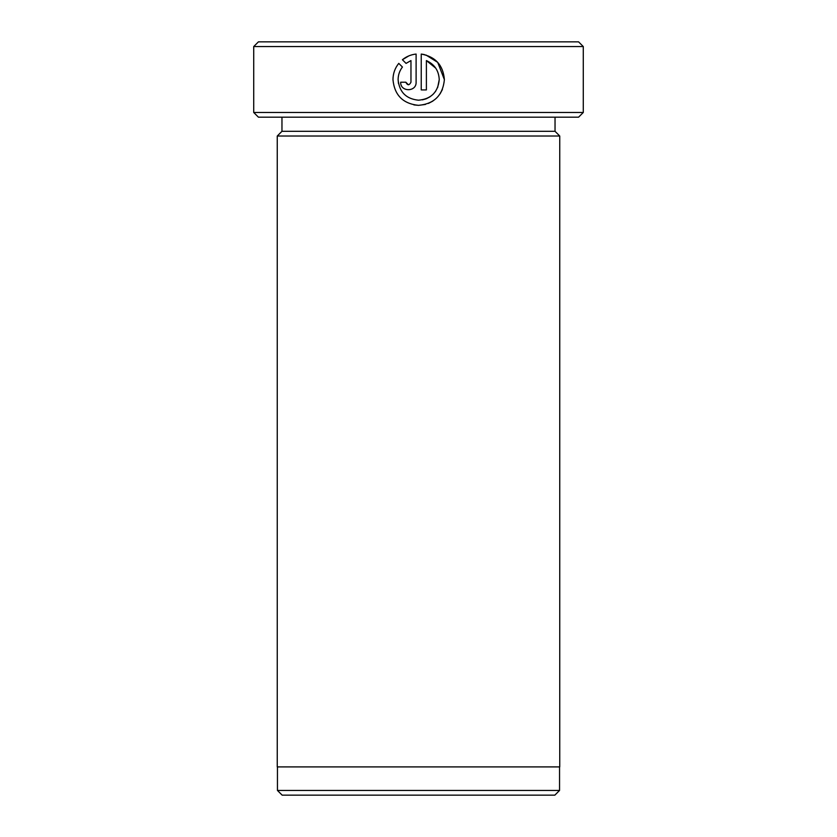 <?xml version="1.0" encoding="UTF-8"?>
<svg xmlns="http://www.w3.org/2000/svg" width="837" height="837" viewBox="0 0 837 837"><rect width="100%" height="100%" fill="white"/><g stroke="black" fill="none" stroke-linecap="round" stroke-linejoin="round"><path stroke-width="1.26" d="M413.897 104.897L418.5 105.347L425.426 104.447M398.485 83.564L398.109 79.641C399.301 92.06 406.102 98.912 418.5 100.199C431.086 99.069 438.002 92.216 439.237 79.641L437.636 87.603M424.432 54.583L421.241 54.06C435.481 56.675 443.191 65.202 444.384 79.641C442.836 95.334 434.215 103.903 418.5 105.347C402.974 103.736 394.457 95.167 392.971 79.641C393.024 73.551 394.959 68.121 398.768 63.371L402.43 67.033C399.594 70.747 398.15 74.953 398.109 79.641M435.7 91.181L433.137 94.267M430.019 96.799L426.431 98.693M425.96 98.871L422.382 99.865M428.408 103.432L432.875 101.068M440.042 93.922L442.417 89.486M444.384 79.641L437.72 62.377L425.876 54.96M583.284 112.472L578.576 117.18L258.424 117.18L253.716 112.472L583.284 112.472L583.284 46.558L253.716 46.558L253.716 112.472M554.847 795.15L282.153 795.15L277.445 790.442L559.555 790.442L554.847 795.15M253.716 46.558L258.424 41.85L578.576 41.85L583.284 46.558M281.964 117.18L281.964 131.304L555.036 131.304L559.744 136.012L277.256 136.012L277.256 766.901L559.744 766.901L559.744 136.012M439.237 79.641C438.829 70.685 434.549 64.323 426.389 60.578L426.389 89.925L421.241 89.925L421.241 54.06M410.967 82.214L410.967 60.578L406.06 63.392L402.409 59.73C406.384 56.508 410.957 54.614 416.104 54.06L416.104 82.214C416.564 92.154 400.222 92.164 400.682 82.214L405.819 82.214C407.535 85.531 409.241 85.531 410.967 82.214M406.06 63.392L410.967 60.578M408.801 55.901L402.409 59.73M400.682 82.214C400.212 92.143 416.554 92.175 416.104 82.214M408.404 84.778L405.819 82.214M426.389 60.578L435.732 68.153M559.555 766.901L559.555 790.442M555.036 131.304L555.036 117.18M281.964 131.304L277.256 136.012M277.445 766.901L277.445 790.442"/></g></svg>
